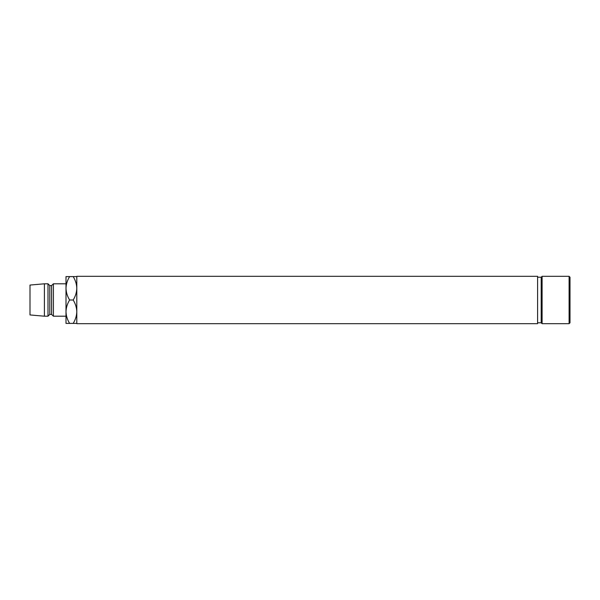 <?xml version="1.0" encoding="UTF-8"?>
<svg xmlns="http://www.w3.org/2000/svg" width="600" height="600" viewBox="0 0 600 600"><rect width="100%" height="100%" fill="white"/><g stroke="black" fill="none" stroke-linecap="round" stroke-linejoin="round"><path stroke-width="0.9" d="M569.1 276.315L570 277.215L570 322.785L569.1 323.685L569.1 276.315L542.1 276.315L542.1 323.685L541.2 322.785L541.2 277.215L537.6 277.215M537.6 323.685L537.6 276.315L76.8 276.315L76.8 323.685L537.6 323.685M66 316.2L66 311.7C66.135 307.59 67.343 303.69 69.623 300C67.358 296.355 66.15 292.455 66 288.3L66 283.8L53.4 283.8L53.4 316.2L66 316.2M53.4 316.2L51.6 314.4L51.6 285.6L53.4 283.8M51.6 285.6L49.8 285.6L48 283.8L44.4 283.8L44.4 316.2L48 316.2L48 283.8M51.6 314.4L49.8 314.4L49.8 285.6M49.8 314.4L48 316.2M44.4 316.2L30 314.94L30 285.06L44.4 283.8M66 288.3C66.135 284.19 67.343 280.29 69.623 276.6L66 276.6L66 323.4L69.623 323.4C67.358 319.755 66.15 315.855 66 311.7M76.8 276.6L73.177 276.6C75.442 280.245 76.65 284.145 76.8 288.3C76.665 292.41 75.457 296.31 73.177 300C75.442 303.645 76.65 307.545 76.8 311.7C76.665 315.81 75.457 319.71 73.177 323.4L76.8 323.4M73.177 323.4L69.623 323.4M73.177 300L69.623 300M73.177 276.6L69.623 276.6M569.1 323.685L542.1 323.685M541.2 322.785L537.6 322.785M541.2 277.215L542.1 276.315"/></g></svg>

